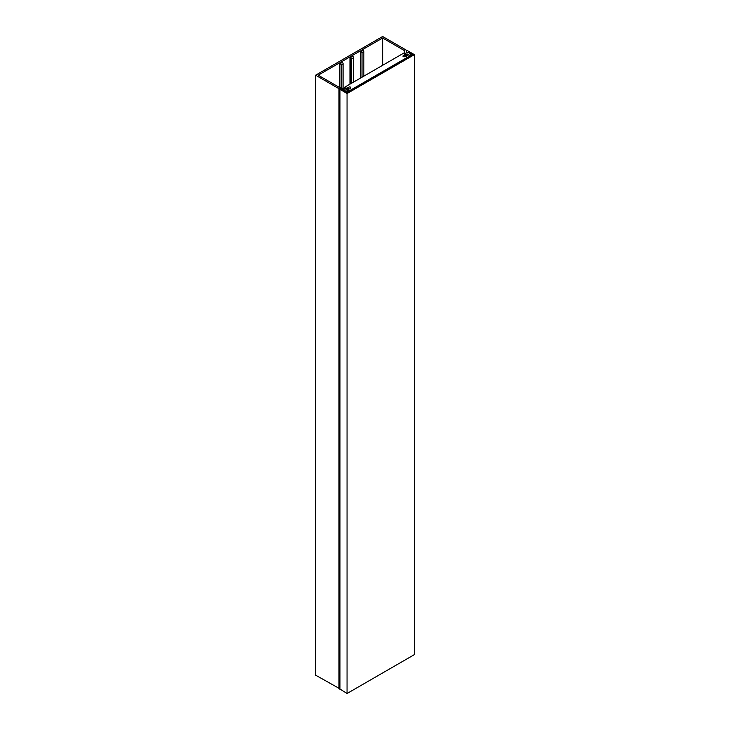 <?xml version="1.0" encoding="UTF-8"?>
<svg xmlns="http://www.w3.org/2000/svg" width="730" height="730" viewBox="0 0 730 730"><rect width="100%" height="100%" fill="white"/><g stroke="black" fill="none" stroke-linecap="round" stroke-linejoin="round"><path stroke-width="1.09" d="M347.051 93.522L347.051 693.5L414.385 654.618L414.385 54.65L347.051 93.522L339.815 89.233L343.666 89.297L343.155 90.201L343.675 90.493L347.918 91.387L348.484 90.876L346.002 89.452L348.52 87.992L348.922 88.85L350.035 88.877L350.692 87.837A1.177 0.675 180 0 0 350.765 87.6A1.177 0.675 180 0 0 349.287 86.943L345.226 88.695L339.888 87.71L318.207 75.199L339.569 62.871L339.569 87.527M339.569 62.871L340.609 63.464L339.705 64.021L341.22 64.322A1.469 0.849 0 0 0 343.073 63.501A1.469 0.849 0 0 0 343.018 63.282L342.644 62.47L341.54 62.926L340.499 62.333L349.962 56.867L350.993 57.469L350.099 58.026L351.614 58.327A1.469 0.849 0 0 0 353.466 57.506A1.469 0.849 0 0 0 353.411 57.287L353.037 56.475L351.933 56.931L350.893 56.329L360.346 50.872L360.346 78.165M349.962 56.867L349.962 84.169M360.346 50.872L361.387 51.465L360.492 52.022L362.007 52.323A1.469 0.849 0 0 0 363.85 51.502A1.469 0.849 0 0 0 363.805 51.282L363.43 50.47L362.326 50.927L361.286 50.333L382.639 37.996L382.639 65.299M382.639 37.996L404.31 50.516L404.31 53.509M404.31 50.516L405.095 53.965M405.095 53.062L406.026 53.6L402.987 55.945A1.177 0.675 0 0 0 402.951 56.119A1.177 0.675 0 0 0 404.529 56.758L406.72 56.055L404.803 55.498L407.322 54.047L407.322 55.252M407.322 54.047L409.804 55.48L410.689 55.151L409.138 52.697L406.802 52.551L406.026 49.996L382.639 36.5L315.615 75.199L315.615 675.168L339.815 688.755M414.385 54.65L407.303 50.562L406.473 50.753L407.057 52.697L408.618 52.396L412.514 54.65L347.051 92.445L343.155 90.201L344.195 89.598L343.41 89.142L338.994 88.695L315.615 75.199M338.994 88.695L338.994 688.673M347.051 693.5L339.961 689.01M409.138 56.602L403.681 53.153L344.451 87.344L344.451 88.248M409.138 56.301L349.907 90.493L344.451 87.344M409.804 55.48L409.804 56.219M347.918 91.387L347.918 91.944M350.135 58.081L350.135 84.059M350.208 58.108L350.208 84.023M351.614 58.327L351.614 83.211M360.529 52.085L360.529 78.064M360.602 52.104L360.602 78.028M362.007 52.323L362.007 77.216M339.751 64.085L339.751 87.636M339.815 64.103L339.815 87.673M341.22 64.322L341.22 87.846M406.482 50.808L406.482 51.502M339.961 89.434L339.961 689.412M350.099 58.026L350.099 84.087M353.466 57.506L353.466 82.143M360.492 52.022L360.492 78.092M363.85 51.502L363.85 76.148M339.705 64.021L339.705 87.609M343.073 63.501L343.073 88.038M406.473 50.753L406.473 51.474M339.815 89.233L339.815 689.211"/></g></svg>
